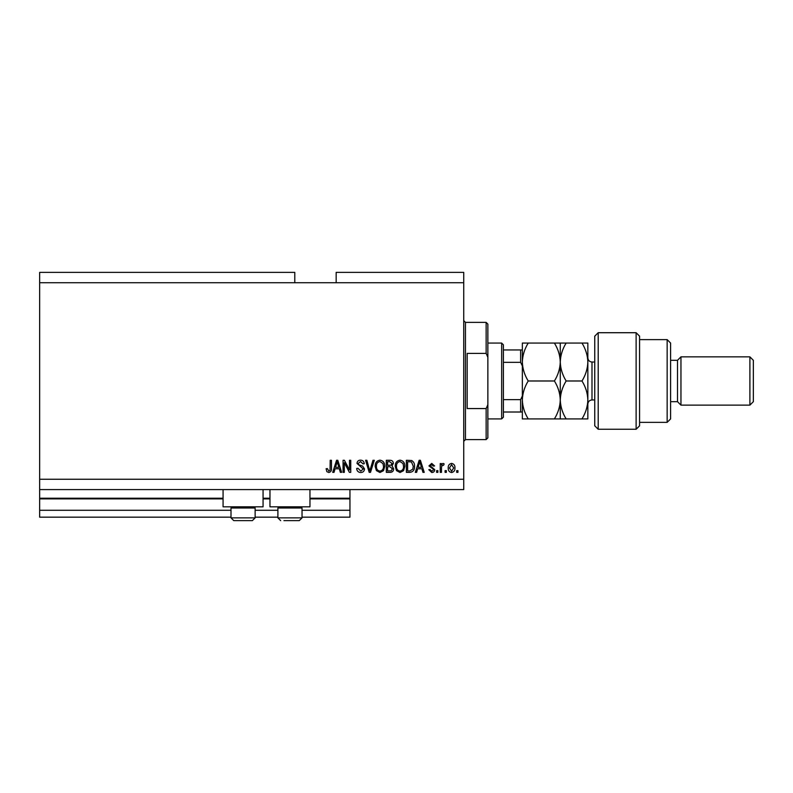 <?xml version="1.0" encoding="UTF-8"?>
<svg xmlns="http://www.w3.org/2000/svg" width="793" height="793" viewBox="0 0 793 793"><rect width="100%" height="100%" fill="white"/><g stroke="black" fill="none" stroke-linecap="round" stroke-linejoin="round"><path stroke-width="1.19" d="M39.65 282.724L294.788 282.724L294.788 272.376L39.65 272.376L39.65 517.175L231.001 517.175M255.138 517.175L277.897 517.175M302.034 517.175L349.951 517.175L349.951 510.276L302.034 510.276M39.65 510.276L231.001 510.276M255.138 510.276L277.897 510.276M309.964 498.896L349.951 498.896L349.951 510.276M349.951 498.896L349.951 498.212L309.964 498.212M39.65 498.212L223.071 498.212M263.068 498.212L269.967 498.212M349.951 489.588L349.951 498.212M263.068 489.588L263.068 506.826L223.071 506.826L223.071 489.588M269.967 489.588L269.967 506.826L309.964 506.826L309.964 489.588M294.788 282.724L336.163 282.724L336.163 272.376L463.736 272.376L463.736 489.588L39.65 489.588M344.311 462.745L344.311 472.35L343.062 472.35L343.062 460.287L344.39 460.287L349.485 469.902L349.485 460.287L350.734 460.287L350.734 472.35L349.396 472.35L344.311 462.745M364.532 468.99C364.304 471.27 363.035 472.44 360.726 472.509C358.188 472.35 356.84 470.992 356.691 468.435L357.95 468.276L360.835 471.101L363.273 469.03L357.009 463.429C357.187 461.308 358.357 460.208 360.508 460.128C362.807 460.237 364.037 461.437 364.215 463.736L362.966 463.885L360.547 461.536L358.258 463.459L358.654 464.688L362.669 466.115L364.532 468.99M374.296 460.287L370.49 472.35L369.201 472.35L365.593 460.287L366.881 460.287L369.776 470.943L372.988 460.287L374.296 460.287M379.966 472.509L376.407 470.616L375.188 466.482C375.039 462.884 376.635 460.773 379.976 460.128C383.247 460.753 384.833 462.825 384.744 466.334L383.515 470.665L379.966 472.509M400.029 472.509L396.47 470.616L395.251 466.482C395.102 462.884 396.698 460.773 400.029 460.128C403.3 460.753 404.896 462.825 404.807 466.334L403.578 470.665L400.029 472.509M446.34 470.626L446.34 472.35L445.081 472.35L445.081 470.626L446.34 470.626M454.954 467.87C455.123 470.487 453.993 472.033 451.584 472.509C449.215 472.043 448.085 470.527 448.214 467.959C448.085 465.392 449.205 463.875 451.584 463.419C453.933 463.865 455.063 465.352 454.954 467.87M328.738 472.509L326.855 471.657L326.131 468.752L327.39 468.594L328.788 471.101L330.047 470.19L330.205 460.287L331.464 460.287L331.464 468.475C331.702 470.755 330.8 472.103 328.738 472.509M336.163 282.724L463.736 282.724M39.65 479.25L463.736 479.25M417.663 468.752L416.612 472.35L415.304 472.35L419.16 460.287L420.379 460.287L424.235 472.35L422.937 472.35L421.886 468.752L417.663 468.752M434.742 469.674C434.604 471.498 433.612 472.44 431.779 472.509L428.785 469.684L430.034 469.535L431.858 471.26L433.484 469.892L433.196 469.099L428.944 465.917L431.719 463.419L434.584 465.927L433.325 466.086L431.769 464.668L430.193 465.749L434.742 469.674M437.875 470.626L437.875 472.35L436.616 472.35L436.616 470.626L437.875 470.626M441.483 467.801L441.483 472.35L440.224 472.35L440.224 463.578L441.483 463.578L441.483 464.976L442.96 463.419L444.139 463.885L443.674 465.144L441.701 466.006L441.483 467.801M457.938 470.626L457.938 472.35L456.679 472.35L456.679 470.626L457.938 470.626M414.521 466.254C414.739 469.823 413.203 471.855 409.931 472.35L406.373 472.35L406.373 460.287L411.696 460.505C413.777 461.764 414.719 463.687 414.521 466.254M393.675 468.812C393.576 471.151 392.357 472.331 390.027 472.35L386.31 472.35L386.31 460.287L390.057 460.287C392.079 460.297 393.189 461.308 393.368 463.32L392.02 465.848L393.675 468.812M335.072 468.752L334.022 472.35L332.713 472.35L336.569 460.287L337.788 460.287L341.644 472.35L340.346 472.35L339.295 468.752L335.072 468.752M419.21 463.826L418.08 467.335L421.47 467.335L419.775 461.546L419.21 463.826M451.554 464.668L449.472 467.959L451.623 471.26L453.705 467.959L451.554 464.668M407.632 461.695L407.632 470.943L409.783 470.943L412.786 469.188L413.272 466.234L411.448 461.932L407.632 461.695M400.039 461.536C397.491 462.061 396.312 463.717 396.5 466.502C396.421 469.099 397.59 470.626 400.019 471.101C402.507 470.596 403.687 468.99 403.548 466.294L403.032 463.568L400.039 461.536M387.569 461.695L387.569 465.303L391.018 465.184L392.109 463.518L389.621 461.695L387.569 461.695M387.569 466.71L387.569 470.943L391.266 470.794L392.426 468.822L389.878 466.71L387.569 466.71M379.986 461.536C377.428 462.061 376.249 463.717 376.437 466.502C376.358 469.099 377.527 470.626 379.956 471.101C382.454 470.596 383.634 468.99 383.495 466.294L382.969 463.568L379.986 461.536M336.619 463.826L335.489 467.335L338.879 467.335L337.184 461.546L336.619 463.826M253.968 506.826L255.138 508.006L231.001 508.006L231.001 517.859L255.138 517.859L252.382 520.624L233.766 520.624L231.001 517.859L233.766 520.624M237.038 520.624L248.298 520.624M300.854 506.826L302.034 508.006L277.897 508.006L277.897 517.859L302.034 517.859L299.268 520.624L283.924 520.624M284.737 520.624L295.997 520.624M486.139 353.4L486.139 322.374L487.864 324.099L487.864 357.286L486.139 353.4L467.176 353.4L467.176 408.564L486.139 408.564L487.864 404.688L487.864 437.875L486.139 439.6L486.139 408.564M487.864 404.688L487.864 357.286M501.662 343.062L503.386 344.786L503.386 417.187L501.662 418.912L501.662 343.062L487.864 343.062M522.349 365.96L520.624 362.342L520.624 349.951L522.349 349.951L503.386 349.951M503.386 362.342L520.624 362.342M503.386 399.632L520.624 399.632L522.349 396.014M522.349 412.013L520.624 412.013L522.349 412.013M503.386 412.013L520.624 412.013L520.624 399.632M598.2 429.251L594.75 425.811L594.75 336.163L598.2 332.713L598.2 429.251L636.125 429.251L636.125 332.713L598.2 332.713M667.151 339.612L670.6 343.062L670.6 418.912L667.151 422.362L667.151 339.612L639.574 339.612M670.6 360.3L677.5 360.3L677.5 401.674L680.949 405.124L680.949 356.85L749.9 356.85L749.9 405.124L680.949 405.124M749.9 356.85L753.35 360.3L753.35 401.674L749.9 405.124M636.125 332.713L639.574 336.163L639.574 425.811L636.125 429.251M581.983 418.912C585.67 412.925 587.633 406.611 587.851 399.95C587.613 393.209 585.65 386.885 581.983 380.987C585.67 375.039 587.623 368.715 587.851 362.024C587.623 355.333 585.67 349.009 581.983 343.062L587.851 343.062L587.851 418.912L566.143 418.912C562.475 413.004 560.512 406.69 560.274 399.95C560.046 406.611 558.094 412.925 554.406 418.912L528.217 418.912C524.55 413.004 522.587 406.69 522.349 399.95C522.567 393.288 524.53 386.964 528.217 380.987C524.54 375.049 522.577 368.725 522.349 362.024C522.577 355.333 524.54 349.009 528.217 343.062L522.349 343.062L522.349 418.912L528.217 418.912M560.274 343.062L560.274 362.024C560.502 355.323 562.465 348.999 566.143 343.062L554.406 343.062C558.084 348.999 560.036 355.323 560.274 362.024C560.036 368.715 558.084 375.03 554.406 380.987C558.074 386.885 560.027 393.209 560.274 399.95L560.274 418.912L566.143 418.912M554.406 380.987L528.217 380.987M554.406 418.912L560.274 418.912M554.406 343.062L528.217 343.062M560.274 362.024L560.274 399.95C560.492 393.288 562.455 386.964 566.143 380.987C562.455 375.03 560.502 368.715 560.274 362.024M581.983 380.987L566.143 380.987M581.983 343.062L566.143 343.062M39.65 498.896L223.071 498.896M263.068 498.896L269.967 498.896M486.139 322.374L465.461 322.374L465.461 439.6L463.736 441.324M594.75 362.024L591.994 362.024L591.994 399.95C589.477 400.197 588.099 401.575 587.851 404.083M232.18 506.826L231.001 508.006M255.138 508.006L255.138 517.859L252.382 520.624M279.067 506.826L277.897 508.006M277.897 517.859L280.653 520.624L277.897 517.859M302.034 508.006L302.034 517.859L299.268 520.624M465.461 322.374L463.736 320.65M486.139 439.6L465.461 439.6M501.662 418.912L487.864 418.912M677.5 401.674L670.6 401.674M667.151 422.362L639.574 422.362M677.5 360.3L680.949 356.85M591.994 362.024C589.477 361.777 588.099 360.399 587.851 357.881M594.75 399.95L591.994 399.95"/></g></svg>
